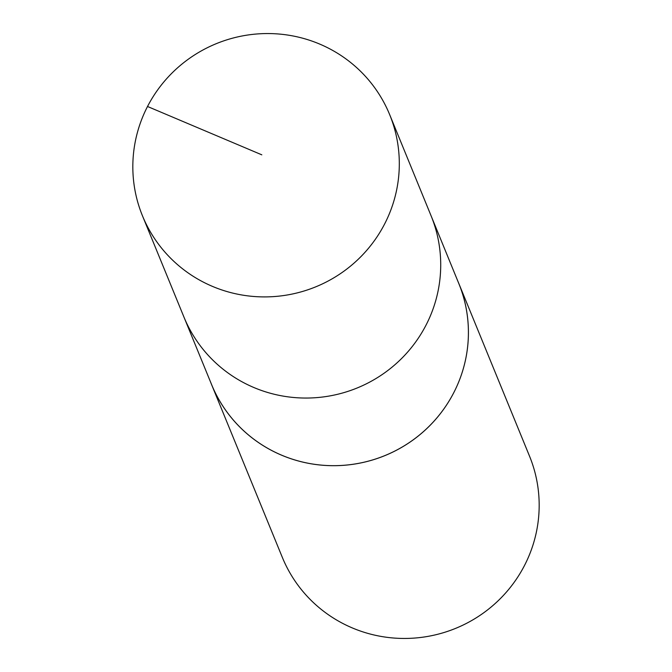 <?xml version="1.0" encoding="UTF-8"?>
<svg xmlns="http://www.w3.org/2000/svg" width="672" height="672" viewBox="0 0 672 672"><rect width="100%" height="100%" fill="white"/><g stroke="black" fill="none" stroke-linecap="round" stroke-linejoin="round"><path stroke-width="1.01" d="M457.884 281.274A133.56 131.359 157.7 0 1 458.783 283.408A133.535 131.342 157.7 0 1 413.162 439.866A133.535 131.342 157.7 0 1 249.043 435.431A133.535 131.342 157.7 0 1 211.621 384.636L183.918 316.999A133.543 131.351 -22.3 0 0 357.269 387.937A133.543 131.351 -22.3 0 0 431.08 215.788L389.668 114.635A133.56 131.359 157.7 0 1 344.056 271.102A133.56 131.359 157.7 0 1 179.911 266.658A133.56 131.359 157.7 0 1 142.481 215.855A133.56 131.359 157.7 0 1 188.076 59.371A133.56 131.359 157.7 0 1 352.229 63.798A133.56 131.359 157.7 0 1 389.668 114.635M142.481 215.855L183.918 316.999A133.543 131.351 -22.3 0 0 357.269 387.937A133.543 131.351 -22.3 0 0 431.08 215.788L458.766 283.424A133.56 131.359 157.7 0 1 413.179 439.883A133.56 131.359 157.7 0 1 249.035 435.448A133.56 131.359 157.7 0 1 211.596 384.628A133.56 131.359 157.7 0 1 210.739 382.477M458.783 283.408L529.528 456.162A133.56 131.359 157.7 0 1 483.924 612.637A133.56 131.359 157.7 0 1 319.771 608.202A133.56 131.359 157.7 0 1 282.332 557.382L211.596 384.628M261.811 154.829L147.521 106.487"/></g></svg>
